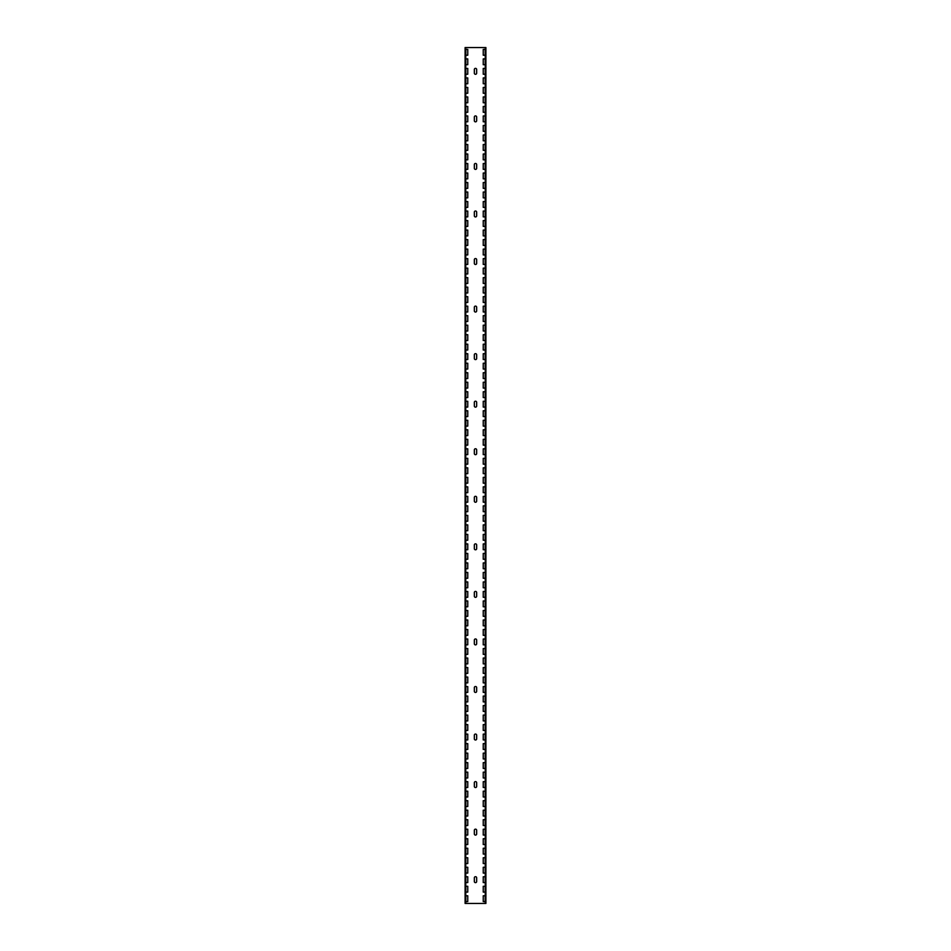 <?xml version="1.0" encoding="UTF-8"?>
<svg xmlns="http://www.w3.org/2000/svg" width="951" height="951" viewBox="0 0 951 951"><rect width="100%" height="100%" fill="white"/><g stroke="black" fill="none" stroke-linecap="round" stroke-linejoin="round"><path stroke-width="1.43" d="M485.902 47.55L485.902 903.45L485.89 47.55L465.098 47.55L465.098 903.45L465.11 47.55M485.902 903.45L465.11 903.45M474.335 877.856A1.153 1.153 0 0 1 475.5 876.703A1.153 1.153 0 0 1 476.665 877.856L476.665 881.482A1.153 1.153 0 0 1 475.5 882.647A1.153 1.153 0 0 1 474.335 881.482L474.335 877.856M474.335 830.306A1.153 1.153 0 0 1 475.5 829.153A1.153 1.153 0 0 1 476.665 830.306L476.665 833.932A1.153 1.153 0 0 1 475.5 835.097A1.153 1.153 0 0 1 474.335 833.932L474.335 830.306M474.335 782.756A1.153 1.153 0 0 1 475.5 781.603A1.153 1.153 0 0 1 476.665 782.756L476.665 786.382A1.153 1.153 0 0 1 475.5 787.547A1.153 1.153 0 0 1 474.335 786.382L474.335 782.756M474.335 687.656A1.153 1.153 0 0 1 475.5 686.503A1.153 1.153 0 0 1 476.665 687.656L476.665 691.282A1.153 1.153 0 0 1 475.5 692.447A1.153 1.153 0 0 1 474.335 691.282L474.335 687.656M474.335 592.556A1.153 1.153 0 0 1 475.5 591.403A1.153 1.153 0 0 1 476.665 592.556L476.665 596.182A1.153 1.153 0 0 1 475.5 597.347A1.153 1.153 0 0 1 474.335 596.182L474.335 592.556M474.335 497.456A1.153 1.153 0 0 1 475.5 496.303A1.153 1.153 0 0 1 476.665 497.456L476.665 501.094A1.153 1.153 0 0 1 475.5 502.247A1.153 1.153 0 0 1 474.335 501.094L474.335 497.456M474.335 402.356A1.153 1.153 0 0 1 475.5 401.203A1.153 1.153 0 0 1 476.665 402.356L476.665 405.994A1.153 1.153 0 0 1 475.5 407.147A1.153 1.153 0 0 1 474.335 405.994L474.335 402.356M474.335 307.268A1.153 1.153 0 0 1 475.5 306.103A1.153 1.153 0 0 1 476.665 307.268L476.665 310.894A1.153 1.153 0 0 1 475.5 312.047A1.153 1.153 0 0 1 474.335 310.894L474.335 307.268M474.335 212.168A1.153 1.153 0 0 1 475.5 211.003A1.153 1.153 0 0 1 476.665 212.168L476.665 215.794A1.153 1.153 0 0 1 475.5 216.947A1.153 1.153 0 0 1 474.335 215.794L474.335 212.168M474.335 117.056A1.153 1.153 0 0 1 475.5 115.903A1.153 1.153 0 0 1 476.665 117.056L476.665 120.694A1.153 1.153 0 0 1 475.5 121.847A1.153 1.153 0 0 1 474.335 120.694L474.335 117.056M476.665 738.832A1.153 1.153 0 0 1 475.5 739.997A1.153 1.153 0 0 1 474.335 738.832L474.335 735.218A1.153 1.153 0 0 1 475.5 734.053A1.153 1.153 0 0 1 476.665 735.218L476.665 738.844M474.335 640.106A1.153 1.153 0 0 1 475.5 638.953A1.153 1.153 0 0 1 476.665 640.106L476.665 643.732A1.153 1.153 0 0 1 475.5 644.897A1.153 1.153 0 0 1 474.335 643.732L474.335 640.106M474.335 545.018A1.153 1.153 0 0 1 475.5 543.853A1.153 1.153 0 0 1 476.665 545.018L476.665 548.644A1.153 1.153 0 0 1 475.5 549.797A1.153 1.153 0 0 1 474.335 548.644L474.335 545.018M474.335 449.906A1.153 1.153 0 0 1 475.5 448.753A1.153 1.153 0 0 1 476.665 449.906L476.665 453.544A1.153 1.153 0 0 1 475.5 454.697A1.153 1.153 0 0 1 474.335 453.544L474.335 449.906M474.335 354.806A1.153 1.153 0 0 1 475.5 353.653A1.153 1.153 0 0 1 476.665 354.806L476.665 358.432A1.153 1.153 0 0 1 475.5 359.597A1.153 1.153 0 0 1 474.335 358.432L474.335 354.806M474.335 259.706A1.153 1.153 0 0 1 475.5 258.553A1.153 1.153 0 0 1 476.665 259.706L476.665 263.344A1.153 1.153 0 0 1 475.5 264.497A1.153 1.153 0 0 1 474.335 263.344L474.335 259.706M474.335 164.606A1.153 1.153 0 0 1 475.5 163.453A1.153 1.153 0 0 1 476.665 164.606L476.665 168.244A1.153 1.153 0 0 1 475.5 169.397A1.153 1.153 0 0 1 474.335 168.244L474.335 164.606M474.335 69.518A1.153 1.153 0 0 1 475.5 68.353A1.153 1.153 0 0 1 476.665 69.518L476.665 73.144A1.153 1.153 0 0 1 475.5 74.297A1.153 1.153 0 0 1 474.335 73.144L474.335 69.518M485.236 49.404L485.236 47.55M485.866 49.404L483.239 49.404L483.239 55.206L485.866 55.206M485.236 58.914L485.236 55.206M485.866 58.914L483.239 58.914L483.239 64.716L485.866 64.716M485.236 68.424L485.236 64.716M485.866 68.424L483.239 68.424L483.239 74.226L485.866 74.226M485.236 77.934L485.236 74.226M485.866 77.934L483.239 77.934L483.239 83.736L485.866 83.736M485.236 87.444L485.236 83.736M485.866 87.444L483.239 87.444L483.239 93.246L485.866 93.246M485.236 96.954L485.236 93.246M485.866 96.954L483.239 96.954L483.239 102.756L485.866 102.756M485.236 106.464L485.236 102.756M485.866 106.464L483.239 106.464L483.239 112.266L485.866 112.266M485.236 115.974L485.236 112.266M485.866 115.974L483.239 115.974L483.239 121.776L485.866 121.776M485.236 125.484L485.236 121.776M485.866 125.484L483.239 125.484L483.239 131.286L485.866 131.286M485.236 134.994L485.236 131.286M485.866 134.994L483.239 134.994L483.239 140.796L485.866 140.796M485.236 144.504L485.236 140.796M485.866 144.504L483.239 144.504L483.239 150.306L485.866 150.306M485.236 154.014L485.236 150.306M485.866 154.014L483.239 154.014L483.239 159.816L485.866 159.816M485.236 163.524L485.236 159.816M485.866 163.524L483.239 163.524L483.239 169.326L485.866 169.326M485.236 173.034L485.236 169.326M485.866 173.034L483.239 173.034L483.239 178.836L485.866 178.836M485.236 182.544L485.236 178.836M485.866 182.544L483.239 182.544L483.239 188.346L485.866 188.346M485.236 192.054L485.236 188.346M485.866 192.054L483.239 192.054L483.239 197.856L485.866 197.856M485.236 201.564L485.236 197.856M485.866 201.564L483.239 201.564L483.239 207.366L485.866 207.366M485.236 211.074L485.236 207.366M485.866 211.074L483.239 211.074L483.239 216.876L485.866 216.876M485.236 220.584L485.236 216.876M485.866 220.584L483.239 220.584L483.239 226.386L485.866 226.386M485.236 230.094L485.236 226.386M485.866 230.094L483.239 230.094L483.239 235.896L485.866 235.896M485.236 239.604L485.236 235.896M485.866 239.604L483.239 239.604L483.239 245.406L485.866 245.406M485.236 249.114L485.236 245.406M485.866 249.114L483.239 249.114L483.239 254.916L485.866 254.916M485.236 258.624L485.236 254.916M485.866 258.624L483.239 258.624L483.239 264.426L485.866 264.426M485.236 268.134L485.236 264.426M485.866 268.134L483.239 268.134L483.239 273.936L485.866 273.936M485.236 277.644L485.236 273.936M485.866 277.644L483.239 277.644L483.239 283.446L485.866 283.446M485.236 287.154L485.236 283.446M485.866 287.154L483.239 287.154L483.239 292.956L485.866 292.956M485.236 296.664L485.236 292.956M485.866 296.664L483.239 296.664L483.239 302.466L485.866 302.466M485.236 306.174L485.236 302.466M485.866 306.174L483.239 306.174L483.239 311.976L485.866 311.976M485.236 315.684L485.236 311.976M485.866 315.684L483.239 315.684L483.239 321.486L485.866 321.486M485.236 325.194L485.236 321.486M485.866 325.194L483.239 325.194L483.239 330.996L485.866 330.996M485.236 334.704L485.236 330.996M485.866 334.704L483.239 334.704L483.239 340.506L485.866 340.506M485.236 344.214L485.236 340.506M485.866 344.214L483.239 344.214L483.239 350.016L485.866 350.016M485.236 353.724L485.236 350.016M485.866 353.724L483.239 353.724L483.239 359.526L485.866 359.526M485.236 363.234L485.236 359.526M485.866 363.234L483.239 363.234L483.239 369.036L485.866 369.036M485.236 372.744L485.236 369.036M485.866 372.744L483.239 372.744L483.239 378.546L485.866 378.546M485.236 382.254L485.236 378.546M485.866 382.254L483.239 382.254L483.239 388.056L485.866 388.056M485.236 391.764L485.236 388.056M485.866 391.764L483.239 391.764L483.239 397.566L485.866 397.566M485.236 401.274L485.236 397.566M485.866 401.274L483.239 401.274L483.239 407.076L485.866 407.076M485.236 410.784L485.236 407.076M485.866 410.784L483.239 410.784L483.239 416.586L485.866 416.586M485.236 420.294L485.236 416.586M485.866 420.294L483.239 420.294L483.239 426.096L485.866 426.096M485.236 429.804L485.236 426.096M485.866 429.804L483.239 429.804L483.239 435.606L485.866 435.606M485.236 439.314L485.236 435.606M485.866 439.314L483.239 439.314L483.239 445.116L485.866 445.116M485.236 448.824L485.236 445.116M485.866 448.824L483.239 448.824L483.239 454.626L485.866 454.626M485.236 458.334L485.236 454.626M485.866 458.334L483.239 458.334L483.239 464.136L485.866 464.136M485.236 467.844L485.236 464.136M485.866 467.844L483.239 467.844L483.239 473.646L485.866 473.646M485.236 477.354L485.236 473.646M485.866 477.354L483.239 477.354L483.239 483.156L485.866 483.156M485.236 486.864L485.236 483.156M485.866 486.864L483.239 486.864L483.239 492.666L485.866 492.666M485.236 496.374L485.236 492.666M485.866 496.374L483.239 496.374L483.239 502.176L485.866 502.176M485.236 505.884L485.236 502.176M485.866 505.884L483.239 505.884L483.239 511.686L485.866 511.686M485.236 515.394L485.236 511.686M485.866 515.394L483.239 515.394L483.239 521.196L485.866 521.196M485.236 524.904L485.236 521.196M485.866 524.904L483.239 524.904L483.239 530.706L485.866 530.706M485.236 534.414L485.236 530.706M485.866 534.414L483.239 534.414L483.239 540.216L485.866 540.216M485.236 543.924L485.236 540.216M485.866 543.924L483.239 543.924L483.239 549.726L485.866 549.726M485.236 553.434L485.236 549.726M485.866 553.434L483.239 553.434L483.239 559.236L485.866 559.236M485.236 562.944L485.236 559.236M485.866 562.944L483.239 562.944L483.239 568.746L485.866 568.746M485.236 572.454L485.236 568.746M485.866 572.454L483.239 572.454L483.239 578.256L485.866 578.256M485.236 581.964L485.236 578.256M485.866 581.964L483.239 581.964L483.239 587.766L485.866 587.766M485.236 591.474L485.236 587.766M485.866 591.474L483.239 591.474L483.239 597.276L485.866 597.276M485.236 600.984L485.236 597.276M485.866 600.984L483.239 600.984L483.239 606.786L485.866 606.786M485.236 610.494L485.236 606.786M485.866 610.494L483.239 610.494L483.239 616.296L485.866 616.296M485.236 620.004L485.236 616.296M485.866 620.004L483.239 620.004L483.239 625.806L485.866 625.806M485.236 629.514L485.236 625.806M485.866 629.514L483.239 629.514L483.239 635.316L485.866 635.316M485.236 639.024L485.236 635.316M485.866 639.024L483.239 639.024L483.239 644.826L485.866 644.826M485.236 648.534L485.236 644.826M485.866 648.534L483.239 648.534L483.239 654.336L485.866 654.336M485.236 658.044L485.236 654.336M485.866 658.044L483.239 658.044L483.239 663.846L485.866 663.846M485.236 667.554L485.236 663.846M485.866 667.554L483.239 667.554L483.239 673.356L485.866 673.356M485.236 677.064L485.236 673.356M485.866 677.064L483.239 677.064L483.239 682.866L485.866 682.866M485.236 686.574L485.236 682.866M485.866 686.574L483.239 686.574L483.239 692.376L485.866 692.376M485.236 696.084L485.236 692.376M485.866 696.084L483.239 696.084L483.239 701.886L485.866 701.886M485.236 705.594L485.236 701.886M485.866 705.594L483.239 705.594L483.239 711.396L485.866 711.396M485.236 715.104L485.236 711.396M485.866 715.104L483.239 715.104L483.239 720.906L485.866 720.906M485.236 724.614L485.236 720.906M485.866 724.614L483.239 724.614L483.239 730.416L485.866 730.416M485.236 734.124L485.236 730.416M485.866 734.124L483.239 734.124L483.239 739.926L485.866 739.926M485.236 743.634L485.236 739.926M485.866 743.634L483.239 743.634L483.239 749.436L485.866 749.436M485.236 753.144L485.236 749.436M485.866 753.144L483.239 753.144L483.239 758.946L485.866 758.946M485.236 762.654L485.236 758.946M485.866 762.654L483.239 762.654L483.239 768.456L485.866 768.456M485.236 772.164L485.236 768.456M485.866 772.164L483.239 772.164L483.239 777.966L485.866 777.966M485.236 781.674L485.236 777.966M485.866 781.674L483.239 781.674L483.239 787.476L485.866 787.476M485.236 791.184L485.236 787.476M485.866 791.184L483.239 791.184L483.239 796.986L485.866 796.986M485.236 800.694L485.236 796.986M485.866 800.694L483.239 800.694L483.239 806.496L485.866 806.496M485.236 810.204L485.236 806.496M485.866 810.204L483.239 810.204L483.239 816.006L485.866 816.006M485.236 819.714L485.236 816.006M485.866 819.714L483.239 819.714L483.239 825.516L485.866 825.516M485.236 829.224L485.236 825.516M485.866 829.224L483.239 829.224L483.239 835.026L485.866 835.026M485.236 838.734L485.236 835.026M485.866 838.734L483.239 838.734L483.239 844.536L485.866 844.536M485.236 848.244L485.236 844.536M485.866 848.244L483.239 848.244L483.239 854.046L485.866 854.046M485.236 857.754L485.236 854.046M485.866 857.754L483.239 857.754L483.239 863.556L485.866 863.556M485.236 867.264L485.236 863.556M485.866 867.264L483.239 867.264L483.239 873.066L485.866 873.066M485.236 876.774L485.236 873.066M485.866 876.774L483.239 876.774L483.239 882.576L485.866 882.576M485.236 886.284L485.236 882.576M485.866 886.284L483.239 886.284L483.239 892.086L485.866 892.086M485.236 895.794L485.236 892.086M485.866 895.794L483.239 895.794L483.239 901.596L485.866 901.596M485.236 903.45L485.236 901.596M465.764 58.914L465.764 55.206M465.764 68.424L465.764 64.716M465.764 77.934L465.764 74.226M465.764 87.444L465.764 83.736M465.764 96.954L465.764 93.246M465.764 106.464L465.764 102.756M465.764 115.974L465.764 112.266M465.764 125.484L465.764 121.776M465.764 134.994L465.764 131.286M465.764 144.504L465.764 140.796M465.764 154.014L465.764 150.306M465.764 163.524L465.764 159.816M465.764 173.034L465.764 169.326M465.764 182.544L465.764 178.836M465.764 192.054L465.764 188.346M465.764 201.564L465.764 197.856M465.764 211.074L465.764 207.366M465.764 220.584L465.764 216.876M465.764 230.094L465.764 226.386M465.764 239.604L465.764 235.896M465.764 249.114L465.764 245.406M465.764 258.624L465.764 254.916M465.764 268.134L465.764 264.426M465.764 277.644L465.764 273.936M465.764 287.154L465.764 283.446M465.764 296.664L465.764 292.956M465.764 306.174L465.764 302.466M465.764 315.684L465.764 311.976M465.764 325.194L465.764 321.486M465.764 334.704L465.764 330.996M465.764 344.214L465.764 340.506M465.764 353.724L465.764 350.016M465.764 363.234L465.764 359.526M465.764 372.744L465.764 369.036M465.764 382.254L465.764 378.546M465.764 391.764L465.764 388.056M465.764 401.274L465.764 397.566M465.764 410.784L465.764 407.076M465.764 420.294L465.764 416.586M465.764 429.804L465.764 426.096M465.764 439.314L465.764 435.606M465.764 448.824L465.764 445.116M465.764 458.334L465.764 454.626M465.764 467.844L465.764 464.136M465.764 477.354L465.764 473.646M465.764 486.864L465.764 483.156M465.764 496.374L465.764 492.666M465.764 505.884L465.764 502.176M465.764 515.394L465.764 511.686M465.764 524.904L465.764 521.196M465.764 534.414L465.764 530.706M465.764 543.924L465.764 540.216M465.764 553.434L465.764 549.726M465.764 562.944L465.764 559.236M465.764 572.454L465.764 568.746M465.764 581.964L465.764 578.256M465.764 591.474L465.764 587.766M465.764 600.984L465.764 597.276M465.764 610.494L465.764 606.786M465.764 620.004L465.764 616.296M465.764 629.514L465.764 625.806M465.764 639.024L465.764 635.316M465.764 648.534L465.764 644.826M465.764 658.044L465.764 654.336M465.764 667.554L465.764 663.846M465.764 677.064L465.764 673.356M465.764 686.574L465.764 682.866M465.764 696.084L465.764 692.376M465.764 705.594L465.764 701.886M465.764 715.104L465.764 711.396M465.764 724.614L465.764 720.906M465.764 734.124L465.764 730.416M465.764 743.634L465.764 739.926M465.764 753.144L465.764 749.436M465.764 762.654L465.764 758.946M465.764 772.164L465.764 768.456M465.764 781.674L465.764 777.966M465.764 791.184L465.764 787.476M465.764 800.694L465.764 796.986M465.764 810.204L465.764 806.496M465.764 819.714L465.764 816.006M465.764 829.224L465.764 825.516M465.764 838.734L465.764 835.026M465.764 848.244L465.764 844.536M465.764 857.754L465.764 854.046M465.764 867.264L465.764 863.556M465.764 876.774L465.764 873.066M465.764 886.284L465.764 882.576M465.764 895.794L465.764 892.086M465.764 903.45L465.764 901.596M465.764 49.404L465.764 47.55M465.134 55.206L467.761 55.206L467.761 49.404L465.134 49.404M465.134 64.716L467.761 64.716L467.761 58.914L465.134 58.914M465.134 74.226L467.761 74.226L467.761 68.424L465.134 68.424M465.134 83.736L467.761 83.736L467.761 77.934L465.134 77.934M465.134 93.246L467.761 93.246L467.761 87.444L465.134 87.444M465.134 102.756L467.761 102.756L467.761 96.954L465.134 96.954M465.134 112.266L467.761 112.266L467.761 106.464L465.134 106.464M465.134 121.776L467.761 121.776L467.761 115.974L465.134 115.974M465.134 131.286L467.761 131.286L467.761 125.484L465.134 125.484M465.134 140.796L467.761 140.796L467.761 134.994L465.134 134.994M465.134 150.306L467.761 150.306L467.761 144.504L465.134 144.504M465.134 159.816L467.761 159.816L467.761 154.014L465.134 154.014M465.134 169.326L467.761 169.326L467.761 163.524L465.134 163.524M465.134 178.836L467.761 178.836L467.761 173.034L465.134 173.034M465.134 188.346L467.761 188.346L467.761 182.544L465.134 182.544M465.134 197.856L467.761 197.856L467.761 192.054L465.134 192.054M465.134 207.366L467.761 207.366L467.761 201.564L465.134 201.564M465.134 216.876L467.761 216.876L467.761 211.074L465.134 211.074M465.134 226.386L467.761 226.386L467.761 220.584L465.134 220.584M465.134 235.896L467.761 235.896L467.761 230.094L465.134 230.094M465.134 245.406L467.761 245.406L467.761 239.604L465.134 239.604M465.134 254.916L467.761 254.916L467.761 249.114L465.134 249.114M465.134 264.426L467.761 264.426L467.761 258.624L465.134 258.624M465.134 273.936L467.761 273.936L467.761 268.134L465.134 268.134M465.134 283.446L467.761 283.446L467.761 277.644L465.134 277.644M465.134 292.956L467.761 292.956L467.761 287.154L465.134 287.154M465.134 302.466L467.761 302.466L467.761 296.664L465.134 296.664M465.134 311.976L467.761 311.976L467.761 306.174L465.134 306.174M465.134 321.486L467.761 321.486L467.761 315.684L465.134 315.684M465.134 330.996L467.761 330.996L467.761 325.194L465.134 325.194M465.134 340.506L467.761 340.506L467.761 334.704L465.134 334.704M465.134 350.016L467.761 350.016L467.761 344.214L465.134 344.214M465.134 359.526L467.761 359.526L467.761 353.724L465.134 353.724M465.134 369.036L467.761 369.036L467.761 363.234L465.134 363.234M465.134 378.546L467.761 378.546L467.761 372.744L465.134 372.744M465.134 388.056L467.761 388.056L467.761 382.254L465.134 382.254M465.134 397.566L467.761 397.566L467.761 391.764L465.134 391.764M465.134 407.076L467.761 407.076L467.761 401.274L465.134 401.274M465.134 416.586L467.761 416.586L467.761 410.784L465.134 410.784M465.134 426.096L467.761 426.096L467.761 420.294L465.134 420.294M465.134 435.606L467.761 435.606L467.761 429.804L465.134 429.804M465.134 445.116L467.761 445.116L467.761 439.314L465.134 439.314M465.134 454.626L467.761 454.626L467.761 448.824L465.134 448.824M465.134 464.136L467.761 464.136L467.761 458.334L465.134 458.334M465.134 473.646L467.761 473.646L467.761 467.844L465.134 467.844M465.134 483.156L467.761 483.156L467.761 477.354L465.134 477.354M465.134 492.666L467.761 492.666L467.761 486.864L465.134 486.864M465.134 502.176L467.761 502.176L467.761 496.374L465.134 496.374M465.134 511.686L467.761 511.686L467.761 505.884L465.134 505.884M465.134 521.196L467.761 521.196L467.761 515.394L465.134 515.394M465.134 530.706L467.761 530.706L467.761 524.904L465.134 524.904M465.134 540.216L467.761 540.216L467.761 534.414L465.134 534.414M465.134 549.726L467.761 549.726L467.761 543.924L465.134 543.924M465.134 559.236L467.761 559.236L467.761 553.434L465.134 553.434M465.134 568.746L467.761 568.746L467.761 562.944L465.134 562.944M465.134 578.256L467.761 578.256L467.761 572.454L465.134 572.454M465.134 587.766L467.761 587.766L467.761 581.964L465.134 581.964M465.134 597.276L467.761 597.276L467.761 591.474L465.134 591.474M465.134 606.786L467.761 606.786L467.761 600.984L465.134 600.984M465.134 616.296L467.761 616.296L467.761 610.494L465.134 610.494M465.134 625.806L467.761 625.806L467.761 620.004L465.134 620.004M465.134 635.316L467.761 635.316L467.761 629.514L465.134 629.514M465.134 644.826L467.761 644.826L467.761 639.024L465.134 639.024M465.134 654.336L467.761 654.336L467.761 648.534L465.134 648.534M465.134 663.846L467.761 663.846L467.761 658.044L465.134 658.044M465.134 673.356L467.761 673.356L467.761 667.554L465.134 667.554M465.134 682.866L467.761 682.866L467.761 677.064L465.134 677.064M465.134 692.376L467.761 692.376L467.761 686.574L465.134 686.574M465.134 701.886L467.761 701.886L467.761 696.084L465.134 696.084M465.134 711.396L467.761 711.396L467.761 705.594L465.134 705.594M465.134 720.906L467.761 720.906L467.761 715.104L465.134 715.104M465.134 730.416L467.761 730.416L467.761 724.614L465.134 724.614M465.134 739.926L467.761 739.926L467.761 734.124L465.134 734.124M465.134 749.436L467.761 749.436L467.761 743.634L465.134 743.634M465.134 758.946L467.761 758.946L467.761 753.144L465.134 753.144M465.134 768.456L467.761 768.456L467.761 762.654L465.134 762.654M465.134 777.966L467.761 777.966L467.761 772.164L465.134 772.164M465.134 787.476L467.761 787.476L467.761 781.674L465.134 781.674M465.134 796.986L467.761 796.986L467.761 791.184L465.134 791.184M465.134 806.496L467.761 806.496L467.761 800.694L465.134 800.694M465.134 816.006L467.761 816.006L467.761 810.204L465.134 810.204M465.134 825.516L467.761 825.516L467.761 819.714L465.134 819.714M465.134 835.026L467.761 835.026L467.761 829.224L465.134 829.224M465.134 844.536L467.761 844.536L467.761 838.734L465.134 838.734M465.134 854.046L467.761 854.046L467.761 848.244L465.134 848.244M465.134 863.556L467.761 863.556L467.761 857.754L465.134 857.754M465.134 873.066L467.761 873.066L467.761 867.264L465.134 867.264M465.134 882.576L467.761 882.576L467.761 876.774L465.134 876.774M465.134 892.086L467.761 892.086L467.761 886.284L465.134 886.284M465.134 901.596L467.761 901.596L467.761 895.794L465.134 895.794M485.141 49.404L485.141 55.206M485.141 58.914L485.141 64.716M485.141 68.424L485.141 74.226M485.141 77.934L485.141 83.736M485.141 87.444L485.141 93.246M485.141 96.954L485.141 102.756M485.141 106.464L485.141 112.266M485.141 115.974L485.141 121.776M485.141 125.484L485.141 131.286M485.141 134.994L485.141 140.796M485.141 144.504L485.141 150.306M485.141 154.014L485.141 159.816M485.141 163.524L485.141 169.326M485.141 173.034L485.141 178.836M485.141 182.544L485.141 188.346M485.141 192.054L485.141 197.856M485.141 201.564L485.141 207.366M485.141 211.074L485.141 216.876M485.141 220.584L485.141 226.386M485.141 230.094L485.141 235.896M485.141 239.604L485.141 245.406M485.141 249.114L485.141 254.916M485.141 258.624L485.141 264.426M485.141 268.134L485.141 273.936M485.141 277.644L485.141 283.446M485.141 287.154L485.141 292.956M485.141 296.664L485.141 302.466M485.141 306.174L485.141 311.976M485.141 315.684L485.141 321.486M485.141 325.194L485.141 330.996M485.141 334.704L485.141 340.506M485.141 344.214L485.141 350.016M485.141 353.724L485.141 359.526M485.141 363.234L485.141 369.036M485.141 372.744L485.141 378.546M485.141 382.254L485.141 388.056M485.141 391.764L485.141 397.566M485.141 401.274L485.141 407.076M485.141 410.784L485.141 416.586M485.141 420.294L485.141 426.096M485.141 429.804L485.141 435.606M485.141 439.314L485.141 445.116M485.141 448.824L485.141 454.626M485.141 458.334L485.141 464.136M485.141 467.844L485.141 473.646M485.141 477.354L485.141 483.156M485.141 486.864L485.141 492.666M485.141 496.374L485.141 502.176M485.141 505.884L485.141 511.686M485.141 515.394L485.141 521.196M485.141 524.904L485.141 530.706M485.141 534.414L485.141 540.216M485.141 543.924L485.141 549.726M485.141 553.434L485.141 559.236M485.141 562.944L485.141 568.746M485.141 572.454L485.141 578.256M485.141 581.964L485.141 587.766M485.141 591.474L485.141 597.276M485.141 600.984L485.141 606.786M485.141 610.494L485.141 616.296M485.141 620.004L485.141 625.806M485.141 629.514L485.141 635.316M485.141 639.024L485.141 644.826M485.141 648.534L485.141 654.336M485.141 658.044L485.141 663.846M485.141 667.554L485.141 673.356M485.141 677.064L485.141 682.866M485.141 686.574L485.141 692.376M485.141 696.084L485.141 701.886M485.141 705.594L485.141 711.396M485.141 715.104L485.141 720.906M485.141 724.614L485.141 730.416M485.141 734.124L485.141 739.926M485.141 743.634L485.141 749.436M485.141 753.144L485.141 758.946M485.141 762.654L485.141 768.456M485.141 772.164L485.141 777.966M485.141 781.674L485.141 787.476M485.141 791.184L485.141 796.986M485.141 800.694L485.141 806.496M485.141 810.204L485.141 816.006M485.141 819.714L485.141 825.516M485.141 829.224L485.141 835.026M485.141 838.734L485.141 844.536M485.141 848.244L485.141 854.046M485.141 857.754L485.141 863.556M485.141 867.264L485.141 873.066M485.141 876.774L485.141 882.576M485.141 886.284L485.141 892.086M485.141 895.794L485.141 901.596M465.859 55.206L465.859 49.404M465.859 64.716L465.859 58.914M465.859 74.226L465.859 68.424M465.859 83.736L465.859 77.934M465.859 93.246L465.859 87.444M465.859 102.756L465.859 96.954M465.859 112.266L465.859 106.464M465.859 121.776L465.859 115.974M465.859 131.286L465.859 125.484M465.859 140.796L465.859 134.994M465.859 150.306L465.859 144.504M465.859 159.816L465.859 154.014M465.859 169.326L465.859 163.524M465.859 178.836L465.859 173.034M465.859 188.346L465.859 182.544M465.859 197.856L465.859 192.054M465.859 207.366L465.859 201.564M465.859 216.876L465.859 211.074M465.859 226.386L465.859 220.584M465.859 235.896L465.859 230.094M465.859 245.406L465.859 239.604M465.859 254.916L465.859 249.114M465.859 264.426L465.859 258.624M465.859 273.936L465.859 268.134M465.859 283.446L465.859 277.644M465.859 292.956L465.859 287.154M465.859 302.466L465.859 296.664M465.859 311.976L465.859 306.174M465.859 321.486L465.859 315.684M465.859 330.996L465.859 325.194M465.859 340.506L465.859 334.704M465.859 350.016L465.859 344.214M465.859 359.526L465.859 353.724M465.859 369.036L465.859 363.234M465.859 378.546L465.859 372.744M465.859 388.056L465.859 382.254M465.859 397.566L465.859 391.764M465.859 407.076L465.859 401.274M465.859 416.586L465.859 410.784M465.859 426.096L465.859 420.294M465.859 435.606L465.859 429.804M465.859 445.116L465.859 439.314M465.859 454.626L465.859 448.824M465.859 464.136L465.859 458.334M465.859 473.646L465.859 467.844M465.859 483.156L465.859 477.354M465.859 492.666L465.859 486.864M465.859 502.176L465.859 496.374M465.859 511.686L465.859 505.884M465.859 521.196L465.859 515.394M465.859 530.706L465.859 524.904M465.859 540.216L465.859 534.414M465.859 549.726L465.859 543.924M465.859 559.236L465.859 553.434M465.859 568.746L465.859 562.944M465.859 578.256L465.859 572.454M465.859 587.766L465.859 581.964M465.859 597.276L465.859 591.474M465.859 606.786L465.859 600.984M465.859 616.296L465.859 610.494M465.859 625.806L465.859 620.004M465.859 635.316L465.859 629.514M465.859 644.826L465.859 639.024M465.859 654.336L465.859 648.534M465.859 663.846L465.859 658.044M465.859 673.356L465.859 667.554M465.859 682.866L465.859 677.064M465.859 692.376L465.859 686.574M465.859 701.886L465.859 696.084M465.859 711.396L465.859 705.594M465.859 720.906L465.859 715.104M465.859 730.416L465.859 724.614M465.859 739.926L465.859 734.124M465.859 749.436L465.859 743.634M465.859 758.946L465.859 753.144M465.859 768.456L465.859 762.654M465.859 777.966L465.859 772.164M465.859 787.476L465.859 781.674M465.859 796.986L465.859 791.184M465.859 806.496L465.859 800.694M465.859 816.006L465.859 810.204M465.859 825.516L465.859 819.714M465.859 835.026L465.859 829.224M465.859 844.536L465.859 838.734M465.859 854.046L465.859 848.244M465.859 863.556L465.859 857.754M465.859 873.066L465.859 867.264M465.859 882.576L465.859 876.774M465.859 892.086L465.859 886.284M465.859 901.596L465.859 895.794"/></g></svg>
